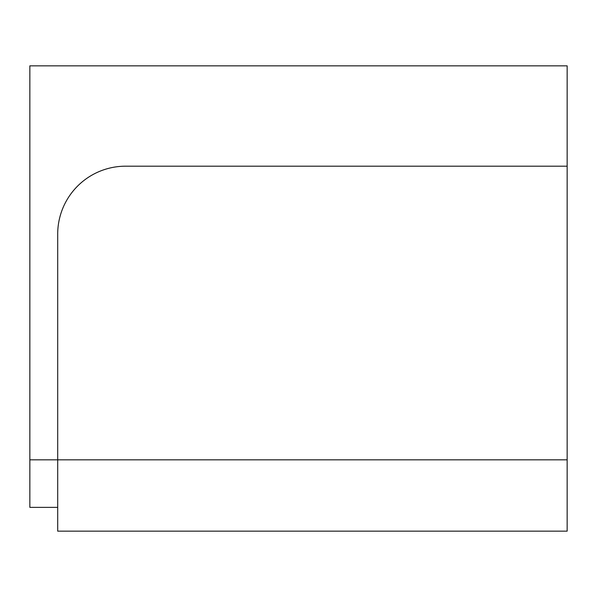 <?xml version="1.0" encoding="UTF-8"?>
<svg xmlns="http://www.w3.org/2000/svg" width="597" height="597" viewBox="0 0 597 597"><rect width="100%" height="100%" fill="white"/><g stroke="black" fill="none" stroke-linecap="round" stroke-linejoin="round"><path stroke-width="0.9" d="M29.85 65.849L29.85 507.375L29.85 459.824L57.7 459.824L57.7 531.151L57.7 459.824L567.15 459.824L567.15 531.151L57.7 531.151L567.15 531.151L567.15 65.849L29.85 65.849L567.15 65.849L567.15 459.824L57.7 459.824L57.7 234.114L57.7 459.824L29.85 459.824L29.85 65.849M125.624 166.19A67.924 67.924 0 0 0 57.7 234.114A67.924 67.924 0 0 1 125.624 166.19L567.15 166.19L125.624 166.19M57.7 507.375L29.85 507.375L57.7 507.375"/></g></svg>
